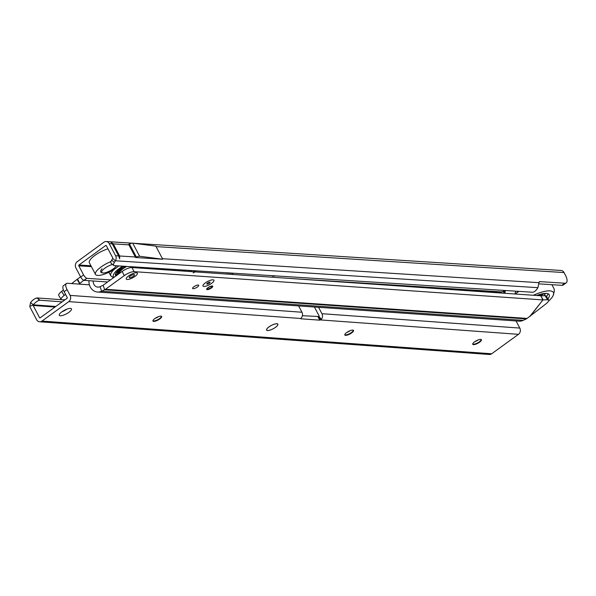 <?xml version="1.0" encoding="UTF-8"?>
<svg xmlns="http://www.w3.org/2000/svg" width="596" height="596" viewBox="0 0 596 596"><rect width="100%" height="100%" fill="white"/><g stroke="black" fill="none" stroke-linecap="round" stroke-linejoin="round"><path stroke-width="0.89" d="M271.828 275.777A11.078 3.315 152.2 0 0 274.98 275.978M113.776 265.496L111.199 263.32A3.934 1.706 130.3 0 1 111.132 263.268A3.934 1.706 130.3 0 1 111.653 260.139L112.689 258.493A0.589 0.507 -86.4 0 0 112.719 257.837L106.334 245.723A0.589 0.507 -86.4 0 0 105.634 245.537L78.963 265.011A0.589 0.507 -86.4 0 0 78.791 265.823L83.596 274.942L80.713 277.051A3.934 1.646 -126.1 0 0 83.902 280.351L107.638 281.975M504.29 293.254A1.967 0.589 -27.8 0 1 504.611 292.71A3.934 1.177 152.2 0 0 505.229 291.451A3.934 1.177 152.2 0 0 501.847 291.928L501.206 292.457A0.589 0.507 -86.4 0 0 501.281 292.718L501.459 293.061M111.653 260.139L114.358 262.426A3.934 1.706 130.3 0 0 113.836 265.555A3.934 1.706 130.3 0 0 113.903 265.607L533.033 292.271A4.917 2.138 130.3 0 0 537.346 288.531L537.346 288.524A4.917 2.138 -49.7 0 1 537.942 287.682L538.881 282.675L162.462 258.709L162.693 259.238L135.56 257.509A4.522 3.874 -86.4 0 0 135.322 256.988L128.937 244.874A4.522 3.874 -86.4 0 0 128.647 244.397L129.481 244.017A4.127 1.237 -27.8 0 1 132.714 243.153L139.628 256.265A4.127 1.237 152.2 0 0 136.395 257.129L135.56 257.509M119.669 258.858L119.647 255.989L113.262 243.876L110.781 241.991L112.249 243.809L118.634 255.922L119.669 258.858M114.358 262.426L115.393 260.78A4.522 3.874 -86.4 0 0 115.602 255.729L109.217 243.615A4.522 3.874 -86.4 0 0 106.185 241.522A4.522 3.874 -86.4 0 0 103.89 242.222L77.212 261.689A4.522 3.874 -86.4 0 0 75.908 267.932L80.713 277.051M538.881 282.675A4.917 2.064 -126.1 0 1 539.305 281.819A4.917 2.064 -126.1 0 1 540.013 281.64L564.777 283.219A9.834 4.12 53.9 0 0 566.2 282.862A9.834 4.12 53.9 0 0 565.455 275.24L564.047 272.566A4.522 3.874 -86.4 0 0 561.015 270.472L133.675 243.272M539.037 283.867L561.894 285.32A9.834 4.12 53.9 0 0 563.317 284.97L566.2 282.862M83.596 274.942A3.934 1.646 -126.1 0 0 86.785 278.243L84.245 280.493M87.128 278.384L110.528 279.874M135.583 257.487L135.322 256.988L119.647 255.989M162.462 258.709L155.809 246.103L132.714 243.153M155.809 246.103L162.715 259.215L139.628 256.265M113.262 243.876L128.937 244.874L128.669 244.375M118.582 266.025A14.751 4.41 -27.8 0 1 116.116 268.021A14.751 4.41 -27.8 0 1 95.487 274.413L89.363 262.799A14.751 4.41 -27.8 0 1 94.824 255.438A14.751 4.41 -27.8 0 1 107.98 248.845M95.487 274.413A14.751 4.41 -27.8 0 1 100.955 267.053A14.751 4.41 -27.8 0 1 110.975 261.555M115.468 266.971L116.294 265.883A8.359 2.503 -27.8 0 1 115.468 266.971A8.359 2.503 -27.8 0 1 113.352 268.803A8.359 2.503 -27.8 0 1 104.144 272.938A8.359 2.503 -27.8 0 1 104.762 268.26A8.359 2.503 -27.8 0 1 112.517 264.438M518.781 291.496A23.43 7.01 152.2 0 0 515.853 293.515A23.43 7.01 152.2 0 0 515.182 294.007M547.903 298.901A18.685 5.588 152.2 0 0 549.154 294.566A18.685 5.588 152.2 0 0 536.668 295.489M518.088 291.459A11.309 3.382 152.2 0 0 516.68 292.919M544.856 293.426L541.846 294.871L542.181 294.297M541.846 294.871L543.016 294.215L541.637 293.947L543.284 293.619M548.521 301.144A23.43 7.01 152.2 0 0 553.021 295.854A23.43 7.01 152.2 0 0 533.398 295.266M544.006 293.515L543.388 294.037L544.61 293.448M541.801 294.327L543.045 293.813M543.179 294.074L543.82 293.537M515.913 291.317A10.735 3.211 152.2 0 0 515.272 293.321L515.451 293.806M541.95 295.787A11.801 3.531 152.2 0 0 540.393 295.266A11.801 3.531 152.2 0 0 537.614 295.556M542.025 295.78L541.31 294.417A11.801 3.531 152.2 0 0 541.041 294.096M203.906 286.46A6.191 1.855 -27.8 0 1 202.99 285.372A6.191 1.855 -27.8 0 1 207.244 281.699A6.191 1.855 -27.8 0 1 213.018 279.829A6.191 1.855 -27.8 0 1 213.398 279.889A6.191 1.855 -27.8 0 1 211.319 283.577A6.191 1.855 -27.8 0 1 203.906 286.46M127.201 279.487A6.295 1.885 -27.8 0 1 126.278 278.384A6.295 1.885 -27.8 0 1 130.591 274.652A6.295 1.885 -27.8 0 1 136.462 272.752A6.295 1.885 -27.8 0 1 136.849 272.812A6.295 1.885 -27.8 0 1 134.733 276.559A6.295 1.885 -27.8 0 1 127.201 279.487M198.185 285.022A3.442 1.028 152.2 0 0 194.505 286.333A3.442 1.028 152.2 0 0 192.605 288.471A3.442 1.028 152.2 0 0 193.119 288.71A3.442 1.028 152.2 0 0 196.799 287.399A3.442 1.028 152.2 0 0 198.691 285.26A3.442 1.028 152.2 0 0 198.185 285.022M212.236 285.998A3.442 1.028 152.2 0 0 208.555 287.309A3.442 1.028 152.2 0 0 206.656 289.44A3.442 1.028 152.2 0 0 207.17 289.678A3.442 1.028 152.2 0 0 210.85 288.367A3.442 1.028 152.2 0 0 212.75 286.229A3.442 1.028 152.2 0 0 212.236 285.998M61.164 299.445L58.713 295.378A7.867 2.064 -31.1 0 1 61.649 291.422L64.1 295.482A7.867 2.064 148.9 0 0 61.164 299.445A7.867 2.064 148.9 0 0 62.237 299.81L65.091 299.728M64.1 295.482L65.553 294.342M78.724 284.046L79.506 283.435L77.055 279.375L80.602 276.842M61.649 291.422L63.407 290.043M71.729 283.54L77.055 279.375M545.124 295.698A7.867 2.064 -31.1 0 1 546.197 296.063L548.64 300.123A7.867 2.064 148.9 0 0 547.568 299.758L545.124 295.698L540.766 295.817L543.209 299.877L547.568 299.758M88.968 280.791A10.817 9.29 -86 0 0 97.506 292.018A10.817 9.29 -86 0 0 101.611 291.22L523.213 320.365L526.268 318.912A6.094 5.237 -86 0 0 527.087 318.42L545.705 304.079A7.867 2.064 148.9 0 0 548.64 300.123M93.185 281.059A5.9 5.066 -86 0 0 97.841 287.116A5.9 5.066 -86 0 0 100.083 286.676L103.138 285.231A1.177 1.013 94 0 0 103.294 285.134L122.12 271.448A7.867 2.354 -27.8 0 1 131.917 267.515L134.107 271.664L542.934 299.922L540.84 295.959M131.917 267.515L540.743 295.772M134.107 271.664A7.867 2.354 152.2 0 0 124.303 275.598L122.12 271.448M100.083 286.676L101.611 291.22L104.665 289.775A6.094 5.237 94 0 0 105.485 289.284L124.303 275.598M79 284.069L79.722 283.219L77.532 279.07M79.044 284.069L83.753 280.284M523.213 320.365A10.817 9.29 94 0 1 519.109 321.155L97.506 292.018M529.822 316.431L542.934 299.922L530.298 316.133M208.399 287.585A2.384 0.715 152.2 0 0 207.602 288.881A2.384 0.715 152.2 0 0 210.835 287.756A2.384 0.715 152.2 0 0 211.751 286.691A2.384 0.715 152.2 0 0 210.626 286.497A2.384 0.715 152.2 0 0 208.399 287.585M193.216 272.908A1.967 0.589 -27.8 0 1 195.667 271.925L232.805 274.488L232.194 273.326L226.197 272.879M173.324 269.511A1.967 0.589 152.2 0 0 172.996 270.152L173.108 270.368M232.194 273.326A1.967 0.589 -27.8 0 1 232.313 273.348L233.036 274.503M193.514 271.776L194.75 270.875M194.817 270.882L193.961 271.806M207.527 283.078A1.84 0.551 152.2 0 0 206.961 283.599A1.84 0.551 152.2 0 0 207.11 284.128A1.84 0.551 152.2 0 0 209.405 283.204A1.84 0.551 152.2 0 0 209.814 282.161A1.84 0.551 152.2 0 0 209.688 282.161A1.84 0.551 152.2 0 0 207.527 283.078M211.625 283.361A6.191 1.855 -27.8 0 1 205.501 286.281A6.191 1.855 -27.8 0 1 202.99 285.372A6.191 1.855 -27.8 0 1 205.3 282.921A6.191 1.855 -27.8 0 1 213.398 279.889A6.191 1.855 -27.8 0 1 211.625 283.361M128.624 275.896A6.295 1.885 152.2 0 0 126.278 278.384A6.295 1.885 152.2 0 0 128.825 279.308A6.295 1.885 152.2 0 0 135.046 276.343A6.295 1.885 152.2 0 0 136.849 272.812A6.295 1.885 152.2 0 0 128.624 275.896M119.55 273.318L119.528 273.169A9.558 2.861 -27.8 0 1 123.193 268.647A9.558 2.861 -27.8 0 1 126.583 266.539M129.667 277.699A2.95 0.879 -27.8 0 1 129.228 277.177A2.95 0.879 -27.8 0 1 130.33 276.015A2.95 0.879 -27.8 0 1 134.003 274.54A2.95 0.879 -27.8 0 1 134.182 274.57A2.95 0.879 -27.8 0 1 133.191 276.328A2.95 0.879 -27.8 0 1 129.667 277.699M132.662 267.567A9.558 2.861 -27.8 0 1 134.599 267.045M137.899 267.254A9.558 2.861 -27.8 0 1 138.197 267.783A9.558 2.861 -27.8 0 1 138.205 267.954M119.528 272.797L118.76 272.029M119.371 269.884L119.923 270.919L118.88 269.958M121.971 267.522L122.448 268.423L121.562 267.805M125.406 266.457A9.342 2.794 152.2 0 0 123.536 267.634L123.491 267.06A9.737 2.913 -27.8 0 1 124.527 266.405M120.034 271.649A9.342 2.794 -27.8 0 1 123.238 268.528A9.342 2.794 -27.8 0 1 126.441 266.524M115.929 275.948A14.155 4.232 -27.8 0 1 115.43 275.352A14.155 4.232 -27.8 0 1 120.779 268.356A14.155 4.232 -27.8 0 1 123.812 266.36M119.513 273.043A9.737 2.913 -27.8 0 1 119.029 272.685L115.341 274.994M123.059 266.822L123.491 267.06M122.448 268.423A9.342 2.794 152.2 0 0 120.481 270.212L120.183 269.757A9.737 2.913 -27.8 0 1 121.778 268.312L120.601 268.491M118.731 269.981L120.183 269.757M119.923 270.919A9.342 2.794 152.2 0 0 119.379 272.29L118.857 271.985A9.737 2.913 -27.8 0 1 119.297 270.875L116.823 271.873M115.862 273.191L118.857 271.985M115.654 274.711A13.715 4.098 152.2 0 0 116.488 275.188L119.319 273.482M123.543 267.597L123.514 267.075M120.481 270.212L120.236 269.757L120.481 270.212M119.312 272.156L118.917 271.97M116.488 275.188L116.488 275.747M268.982 326.891A6.392 1.915 -27.8 0 1 277.319 323.762A6.392 1.915 -27.8 0 1 275.479 327.36A6.392 1.915 -27.8 0 1 269.168 330.363A6.392 1.915 -27.8 0 1 266.583 329.424A6.392 1.915 -27.8 0 1 268.982 326.891M161.494 316.297A4.917 1.468 -27.8 0 1 161.441 316.588A4.917 1.468 -27.8 0 1 159.594 318.54A4.917 1.468 -27.8 0 1 153.179 320.939A4.917 1.468 -27.8 0 1 152.911 320.827M353.361 330.251A4.917 1.468 -27.8 0 1 353.309 330.534A4.917 1.468 -27.8 0 1 351.461 332.486A4.917 1.468 -27.8 0 1 345.047 334.892A4.917 1.468 -27.8 0 1 344.779 334.773M481.277 339.549A4.917 1.468 -27.8 0 1 481.218 339.832A4.917 1.468 -27.8 0 1 479.37 341.784A4.917 1.468 -27.8 0 1 472.956 344.19A4.917 1.468 -27.8 0 1 472.688 344.071M159.81 318.949A4.917 1.468 152.2 0 0 161.665 316.476A4.917 1.468 152.2 0 0 154.811 318.592A4.917 1.468 152.2 0 0 152.963 321.065A4.917 1.468 152.2 0 0 159.81 318.949M351.677 332.903A4.917 1.468 152.2 0 0 353.532 330.422A4.917 1.468 152.2 0 0 346.678 332.538A4.917 1.468 152.2 0 0 344.831 335.012A4.917 1.468 152.2 0 0 351.677 332.903M479.594 342.201A4.917 1.468 152.2 0 0 481.441 339.727A4.917 1.468 152.2 0 0 474.595 341.836A4.917 1.468 152.2 0 0 472.74 344.309A4.917 1.468 152.2 0 0 479.594 342.201M68.875 312.341A6.884 2.056 152.2 0 0 71.468 308.877A6.884 2.056 152.2 0 0 61.88 311.835A6.884 2.056 152.2 0 0 59.287 315.299A6.884 2.056 152.2 0 0 68.875 312.341M89.422 284.828L67.028 283.256A7.867 3.248 -126 0 0 66.432 283.51A7.867 3.248 -126 0 0 67.057 289.582L70.119 295.392A4.522 3.889 94.2 0 1 68.793 301.628L41.973 321.088A4.522 3.889 94.2 0 1 39.627 321.78A4.522 3.889 94.2 0 1 36.624 319.694L30.24 307.581A4.522 3.889 94.2 0 1 29.8 306.389L30.575 302.537L33.287 304.824L29.8 306.389M515.957 320.939A7.867 3.248 -126 0 1 516.747 322.28L519.809 328.083A4.522 3.889 94.2 0 1 518.483 334.326L491.663 353.786A4.522 3.889 94.2 0 1 489.316 354.478L39.627 321.78M67.057 289.582L64.152 291.69L67.214 297.493A0.589 0.507 94.2 0 1 67.043 298.313L40.223 317.772A0.589 0.507 94.2 0 1 39.522 317.586L33.138 305.472A0.589 0.507 94.2 0 1 33.078 305.316M61.522 299.714L37.257 297.955L39.969 300.242L62.155 301.859M39.969 300.242L39.649 300.287A7.867 3.397 130.2 0 0 33.287 304.824L55.808 306.463M62.625 299.795L64.778 299.952M37.257 297.955L36.937 297.993A7.867 3.397 130.2 0 0 30.575 302.537M302.388 315.709L318.964 316.536A0.589 0.507 -85.8 0 0 319.046 315.805L314.621 307.409A3.934 1.624 -126 0 1 314.42 307.007M318.964 316.536L321.333 319.277A4.522 3.889 -85.8 0 0 321.944 313.697L318.562 307.298M64.152 291.69A7.867 3.248 -126 0 1 63.534 285.611L66.432 283.51M298.618 305.919L301.956 312.244A4.522 3.889 94.2 0 1 301.345 317.824L300.771 318.785L319.761 320.164L321.333 319.277M61.999 311.745A6.884 2.056 152.2 0 0 67.005 309.108M474.632 341.813A8.359 2.503 152.2 0 0 478.312 339.869M346.716 332.508A8.359 2.503 152.2 0 0 350.403 330.571M154.848 318.562A8.359 2.503 152.2 0 0 158.536 316.618M318.8 316.61L320.551 319.933L518.483 334.326M269.034 326.891A6.295 1.885 152.2 0 0 266.673 329.387A6.295 1.885 152.2 0 0 269.221 330.311A6.295 1.885 152.2 0 0 275.434 327.36A6.295 1.885 152.2 0 0 277.244 323.814A6.295 1.885 152.2 0 0 269.034 326.891M105.634 245.537L106.222 245.574M501.847 291.928L289.902 278.436M90.927 265.771L78.963 265.011M115.602 255.729L118.634 255.922M112.689 258.493L115.393 260.78L537.942 287.682M156.07 246.602L564.047 272.566M109.217 243.615L112.249 243.809M538.918 282.444L540.013 281.64M561.894 285.32L564.777 283.219M86.785 278.243L83.902 280.351M501.281 292.718L440.831 288.866M91.382 266.628L78.791 265.823M504.611 292.71L503.843 291.25M136.395 257.129L129.481 244.017M135.732 257.442L128.818 244.33M547.985 293.709A18.439 5.513 -27.8 0 1 546.525 296.614M544.014 295.728A16.487 4.932 152.2 0 0 545.347 293.403M105.485 289.284L527.087 318.42M103.138 285.231L104.665 289.775L526.268 318.912M179.485 269.899A12.784 3.822 -27.8 0 1 178.301 270.726M195.667 271.925L195.123 270.897M185.818 270.308L184.685 271.165M175.813 269.668L176.297 270.584M174.509 269.586L174.986 270.495M190.4 271.56A28.019 8.381 152.2 0 0 191.51 270.666M189.267 271.478A2.95 1.356 52.9 0 0 188.381 270.472M183.784 270.174A15.734 4.708 -27.8 0 1 182.719 271.031M182.212 270.994A14.751 4.41 152.2 0 0 183.27 270.144M123.536 267.634L123.119 266.852M114.119 277.267A16.517 4.939 -27.8 0 1 119.573 268.274A16.517 4.939 -27.8 0 1 122.56 266.278M113.426 277.773L110.781 275.821A18.483 5.528 -27.8 0 1 114.454 269.161M139.077 267.328A16.517 4.939 -27.8 0 1 138.339 267.962M116.294 275.687A14.103 4.217 -27.8 0 1 115.393 275.114M115.46 274.048L115.721 274.674M491.663 353.786L41.973 321.088M54.981 307.067L33.138 305.472M40.386 317.653L39.522 317.586M36.937 297.993L39.649 300.287M315.113 307.059L314.621 307.409M321.944 313.697L519.809 328.083M70.119 295.392L301.956 312.244M68.793 301.628L300.704 318.488M319.761 320.164L318.011 316.841M132.029 243.168L106.185 241.522M111.132 263.268L113.836 265.555M504.268 293.254L503.285 291.384M101.946 268.766C99.703 271.739 100.433 273.124 104.144 272.938M551.889 284.687L554.176 289.015L554.34 291.347L553.021 295.854M207.602 288.881L207.021 288.531M182.898 271.038L183.97 270.189M211.751 286.691L211.796 286.013M138.197 267.783L138.086 267.269M110.781 275.821L108.912 272.283M138.533 267.976L139.278 267.343M266.837 328.947L266.673 329.387M276.79 323.695L277.244 323.814"/></g></svg>
